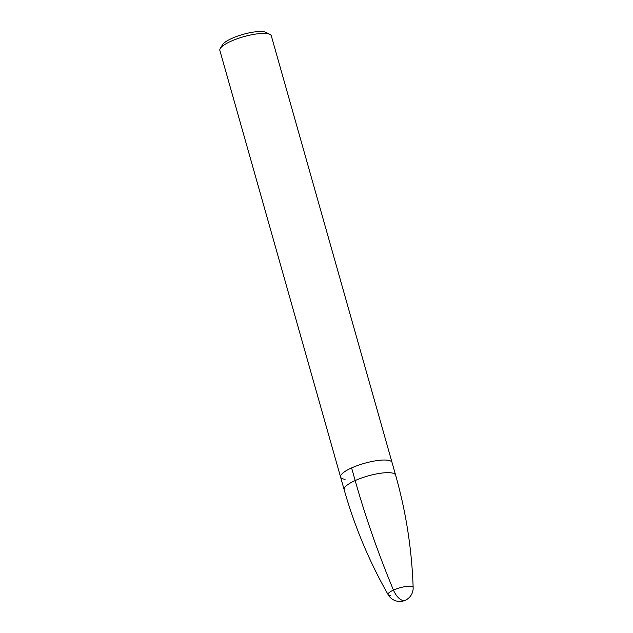 <?xml version="1.0" encoding="UTF-8"?>
<svg xmlns="http://www.w3.org/2000/svg" width="633" height="633" viewBox="0 0 633 633"><rect width="100%" height="100%" fill="white"/><g stroke="black" fill="none" stroke-linecap="round" stroke-linejoin="round"><path stroke-width="0.95" d="M269.967 34.419A26.744 6.694 164.2 0 0 266.778 33.573A26.744 6.694 164.2 0 0 240.255 37.735A26.744 6.694 164.2 0 0 220.252 48.488L222.539 44.706A23.397 5.855 164.2 0 1 240.042 35.29A23.397 5.855 164.2 0 1 263.241 31.65A23.397 5.855 164.2 0 1 266.034 32.394L269.967 34.419A26.744 6.694 164.2 0 1 271.312 35.836L392.033 462.462A26.744 6.694 164.2 0 0 387.499 460.199A26.744 6.694 164.2 0 0 357.732 465.461A26.744 6.694 164.2 0 0 340.57 477.029A26.744 6.694 -15.8 0 1 357.732 465.461A26.744 6.694 -15.8 0 1 387.499 460.199A26.744 6.694 -15.8 0 1 392.033 462.462L395.609 475.106C406.022 511.97 411.869 549.484 413.151 587.638L413.151 587.638A13.008 3.26 164.2 0 0 410.912 586.332A13.008 3.26 164.2 0 0 396.076 589.022A13.008 3.26 164.2 0 0 388.171 594.704L388.171 594.704A13.008 3.26 164.2 0 0 390.3 595.621M345.112 479.3A26.744 6.694 -15.8 0 1 340.57 477.029L344.146 489.665A26.744 6.694 -15.8 0 1 361.308 478.097A26.744 6.694 -15.8 0 1 391.075 472.835A26.744 6.694 -15.8 0 1 395.609 475.106M220.252 48.488A26.744 6.694 164.2 0 0 219.849 50.403L340.57 477.029M403.316 600.535A13.372 6.607 -114.3 0 1 393.457 590.091A501.423 247.843 -114.3 0 1 355.176 480.566L351.6 467.922M413.151 587.638A13.372 13.372 0 0 1 388.171 594.704C369.276 561.534 354.599 526.521 344.146 489.665"/></g></svg>
